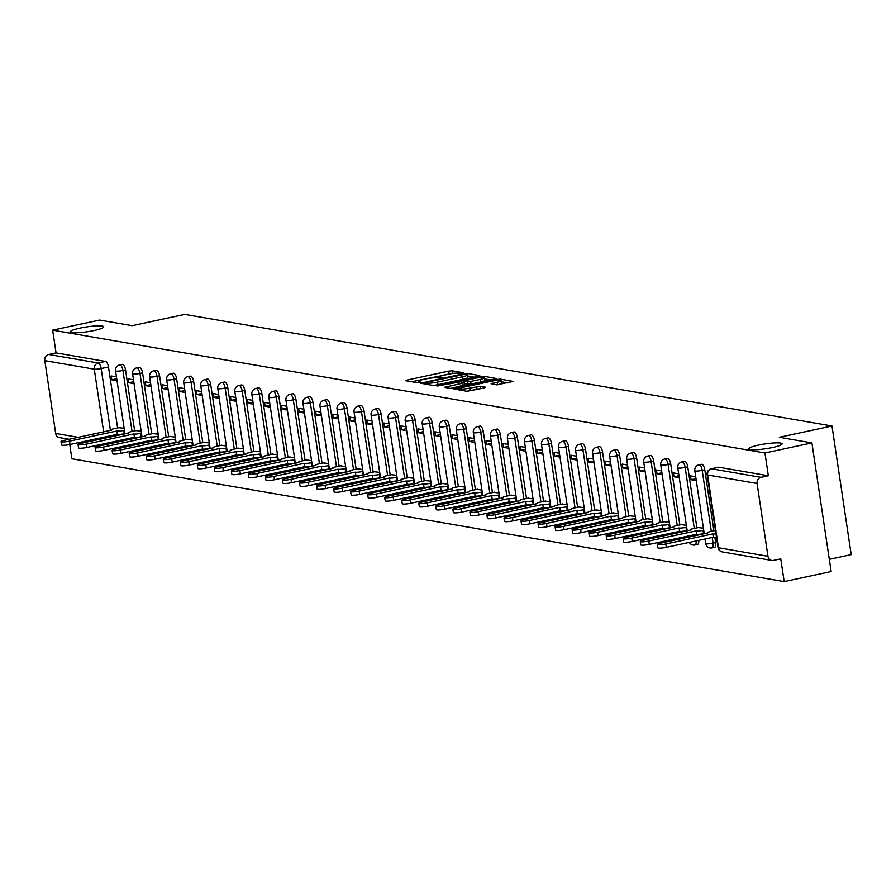 <?xml version="1.0" encoding="UTF-8"?>
<svg xmlns="http://www.w3.org/2000/svg" width="896" height="896" viewBox="0 0 896 896"><rect width="100%" height="100%" fill="white"/><g stroke="black" fill="none" stroke-linecap="round" stroke-linejoin="round"><path stroke-width="1.34" d="M462.661 373.251L463.534 372.77L452.144 370.81L448.75 371.123L407.064 380.061L405.821 380.744L417.211 382.715L420.616 382.099L418.981 381.763A8.254 1.187 -8.5 0 1 418.219 381.394A8.254 1.187 -8.5 0 1 422.957 379.579L426.429 378.84A8.254 1.187 -8.5 0 1 437.27 377.832L441.123 377.877L442.154 377.474L440.518 377.138A8.254 1.187 -8.5 0 1 439.768 376.768A8.254 1.187 -8.5 0 1 444.494 374.954L447.978 374.214A8.254 1.187 -8.5 0 1 458.819 373.218L462.661 373.251M758.486 445.11A16.822 2.43 -8.5 0 0 748.843 448.806A16.822 2.43 -8.5 0 0 772.464 447.53A16.822 2.43 -8.5 0 0 782.118 443.834A16.822 2.43 -8.5 0 0 758.486 445.11M80.058 328.115A16.822 2.43 -8.5 0 0 70.414 331.811A16.822 2.43 -8.5 0 0 94.046 330.534A16.822 2.43 -8.5 0 0 103.69 326.838A16.822 2.43 -8.5 0 0 80.058 328.115M496.754 384.821L513.318 381.438L500.438 379.142L497.045 379.445L453.88 388.965L466.76 391.261L484.277 387.912L485.52 387.229L480.11 386.299L469.717 388.114A6.899 0.997 -8.5 0 1 460.018 388.64A6.899 0.997 -8.5 0 1 463.982 387.128L491.422 381.237A6.899 0.997 -8.5 0 1 501.122 380.71A6.899 0.997 -8.5 0 1 497.157 382.222L491.109 383.768L496.754 384.821M52.662 330.154L99.624 320.074L132.171 325.685L184.789 314.395L831.981 426.003L779.352 437.293L811.899 442.915L764.949 452.984L52.662 330.154L56.067 352.912L48.754 354.48L98.224 363.014A5.253 2.083 77.9 0 1 101.181 368.536L110.421 430.416M478.498 376.253L479.741 375.57L467.096 373.386L463.702 373.699L420.538 383.208L433.418 385.504L436.811 385.202L478.498 376.253M483.762 376.264L496.653 378.56L453.477 388.069L450.094 388.382L444.438 387.33L462.829 383.141L464.307 382.57L460.488 381.842L436.957 386.064L480.379 376.578L483.762 376.264L483.963 377.608M811.899 442.915L831.13 571.525L784.168 581.605L71.882 458.763L69.754 444.539M829.304 559.328L851.2 554.624L831.981 426.003M764.949 452.984L768.342 475.754L761.029 477.322A5.253 4.771 99.8 0 0 757.086 483.482L767.962 556.27A5.253 4.771 99.8 0 0 773.45 560.403L780.763 558.835L784.168 581.605M56.067 352.912L105.538 361.446A5.253 2.083 77.9 0 1 108.494 366.968L117.611 427.974M118.574 434.459L118.698 435.243M69.171 439.275L59.506 437.606A5.253 4.771 -80.2 0 1 55.675 433.44L44.8 360.64A5.253 4.771 -80.2 0 1 48.754 354.48M133.482 379.803L128.251 378.896L128.834 382.76L133.762 381.696M141.176 431.245L135.99 430.618M150.517 382.738L145.298 381.83L145.869 385.694L150.808 384.63M158.211 434.179L153.026 433.563M167.552 385.672L162.333 384.776L162.904 388.629L167.843 387.576M175.246 437.125L170.061 436.498M184.598 388.618L179.368 387.71L179.939 391.574L184.878 390.51M192.282 440.059L187.096 439.432M201.634 391.552L196.403 390.645L196.986 394.509L201.914 393.445M209.317 442.994L204.131 442.378M218.669 394.486L213.438 393.59L214.021 397.443L218.949 396.39M226.352 445.939L221.166 445.312M235.704 397.432L230.474 396.525L231.056 400.389L235.984 399.325M243.398 448.874L238.213 448.246M252.739 400.366L247.52 399.459L248.091 403.323L253.03 402.259M260.434 451.808L255.248 451.192M269.774 403.301L264.555 402.405L265.126 406.258L270.066 405.205M277.469 454.754L272.283 454.126M286.821 406.246L281.59 405.339L282.162 409.203L287.101 408.139M294.504 457.688L289.318 457.061M303.856 409.181L298.626 408.274L299.208 412.138L304.136 411.074M311.539 460.622L306.354 460.006M320.891 412.115L315.661 411.219L316.243 415.072L321.171 414.019M328.574 463.568L323.389 462.941M337.926 415.061L332.696 414.154L333.278 418.018L338.206 416.954M345.621 466.502L340.435 465.875M354.962 417.995L349.742 417.088L350.314 420.952L355.253 419.888M362.656 469.437L357.47 468.821M372.008 420.93L366.778 420.034L367.349 423.886L372.288 422.834M379.691 472.382L374.506 471.755M389.043 423.875L383.813 422.968L384.384 426.832L389.323 425.768M396.726 475.317L391.541 474.69M406.078 426.81L400.848 425.902L401.43 429.766L406.358 428.702M413.762 478.251L408.576 477.635M423.114 429.744L417.883 428.848L418.466 432.701L423.394 431.648M430.808 481.197L425.611 480.57M440.149 432.69L434.918 431.782L435.501 435.646L440.44 434.582M447.843 484.131L442.658 483.504M457.184 435.624L451.965 434.717L452.536 438.581L457.475 437.517M464.878 487.066L459.693 486.45M474.23 438.558L469 437.662L469.571 441.515L474.51 440.462M481.914 490.011L476.728 489.384M491.266 441.493L486.035 440.597L486.606 444.461L491.546 443.397M498.949 492.946L493.763 492.318M508.301 444.438L503.07 443.531L503.653 447.395L508.581 446.331M515.984 495.88L510.798 495.264M525.336 447.373L520.106 446.477L520.688 450.33L525.616 449.277M533.03 498.826L527.834 498.198M542.371 450.307L537.141 449.411L537.723 453.264L542.662 452.211M550.066 501.76L544.88 501.133M559.406 453.253L554.187 452.346L554.758 456.21L559.698 455.146M567.101 504.694L561.915 504.078M576.453 456.187L571.222 455.291L571.794 459.144L576.733 458.091M584.136 507.64L578.95 507.013M593.488 459.122L588.258 458.226L588.829 462.078L593.768 461.026M601.171 510.574L595.986 509.947M610.523 462.067L605.293 461.16L605.875 465.024L610.803 463.96M618.206 513.509L613.021 512.893M627.558 465.002L622.328 464.106L622.91 467.958L627.838 466.906M635.253 516.454L630.067 515.827M644.594 467.936L639.363 467.04L639.946 470.893L644.885 469.84M652.288 519.389L647.102 518.762M661.629 470.882L656.41 469.974L656.981 473.838L661.92 472.774M669.323 522.323L664.138 521.707M678.675 473.816L673.445 472.92L674.016 476.773L678.955 475.72M686.358 525.269L681.173 524.642M695.71 476.75L690.48 475.854L691.051 479.707L695.99 478.654M703.394 528.203L698.208 527.576M707.75 478.834L708.31 482.608M704.794 469.806L702.195 470.355A5.253 2.083 77.9 0 0 698.902 464.845L701.501 464.285A5.253 2.083 -102.1 0 1 704.794 469.806L713.91 530.802M714.874 537.286L715.669 542.595L713.07 543.155A5.253 2.083 77.9 0 1 711.995 547.915A5.253 2.083 77.9 0 1 711.659 547.926M687.758 466.861L685.16 467.421A5.253 2.083 77.9 0 0 681.867 461.899L684.466 461.35A5.253 2.083 -102.1 0 1 687.758 466.861L696.875 527.867M697.838 534.352L697.962 535.136M670.712 463.926L668.125 464.486A5.253 2.083 77.9 0 0 664.832 458.965L667.43 458.405A5.253 2.083 -102.1 0 1 670.712 463.926L679.829 524.933M680.803 531.418L680.915 532.202M653.677 460.992L651.078 461.541A5.253 2.083 77.9 0 0 647.797 456.03L650.395 455.47A5.253 2.083 -102.1 0 1 653.677 460.992L662.794 521.987M663.768 528.472L663.88 529.256M636.642 458.046L634.043 458.606A5.253 2.083 77.9 0 0 630.762 453.085L633.36 452.536A5.253 2.083 -102.1 0 1 636.642 458.046L645.758 519.053M646.733 525.538L646.845 526.322M619.606 455.112L617.008 455.672A5.253 2.083 77.9 0 0 613.726 450.15L616.314 449.59A5.253 2.083 -102.1 0 1 619.606 455.112L628.723 516.118M629.686 522.603L629.81 523.387M602.571 452.178L599.973 452.726A5.253 2.083 77.9 0 0 596.68 447.216L599.278 446.656A5.253 2.083 -102.1 0 1 602.571 452.178L611.688 513.173M612.651 519.658L612.774 520.442M585.525 449.232L582.938 449.792A5.253 2.083 77.9 0 0 579.645 444.27L582.243 443.722A5.253 2.083 -102.1 0 1 585.525 449.232L594.653 510.238M595.616 516.723L595.728 517.507M568.49 446.298L565.902 446.858A5.253 2.083 77.9 0 0 562.61 441.336L565.208 440.776A5.253 2.083 -102.1 0 1 568.49 446.298L577.606 507.304M578.581 513.789L578.693 514.573M551.454 443.363L548.856 443.912A5.253 2.083 77.9 0 0 545.574 438.402L548.173 437.842A5.253 2.083 -102.1 0 1 551.454 443.363L560.571 504.358M561.546 510.843L561.658 511.627M534.419 440.418L531.821 440.978A5.253 2.083 77.9 0 0 528.539 435.456L531.138 434.907A5.253 2.083 -102.1 0 1 534.419 440.418L543.536 501.424M544.51 507.909L544.622 508.693M517.384 437.483L514.786 438.043A5.253 2.083 77.9 0 0 511.504 432.522L514.091 431.962A5.253 2.083 -102.1 0 1 517.384 437.483L526.501 498.49M527.464 504.974L527.587 505.758M500.349 434.549L497.75 435.098A5.253 2.083 77.9 0 0 494.458 429.587L497.056 429.027A5.253 2.083 -102.1 0 1 500.349 434.549L509.466 495.544M510.429 502.029L510.552 502.813M483.302 431.603L480.715 432.163A5.253 2.083 77.9 0 0 477.422 426.642L480.021 426.093A5.253 2.083 -102.1 0 1 483.302 431.603L492.419 492.61M493.394 499.094L493.506 499.878M466.267 428.669L463.68 429.229A5.253 2.083 77.9 0 0 460.387 423.707L462.986 423.147A5.253 2.083 -102.1 0 1 466.267 428.669L475.384 489.675M476.358 496.16L476.47 496.944M449.232 425.734L446.634 426.283A5.253 2.083 77.9 0 0 443.352 420.773L445.95 420.213A5.253 2.083 -102.1 0 1 449.232 425.734L458.349 486.73M459.323 493.214L459.435 493.998M432.197 422.789L429.598 423.349A5.253 2.083 77.9 0 0 426.317 417.827L428.904 417.278A5.253 2.083 -102.1 0 1 432.197 422.789L441.314 483.795M442.288 490.28L442.4 491.064M415.162 419.854L412.563 420.414A5.253 2.083 77.9 0 0 409.282 414.893L411.869 414.333A5.253 2.083 -102.1 0 1 415.162 419.854L424.278 480.861M425.242 487.346L425.365 488.13M398.126 416.92L395.528 417.469A5.253 2.083 77.9 0 0 392.235 411.958L394.834 411.398A5.253 2.083 -102.1 0 1 398.126 416.92L407.243 477.915M408.206 484.411L408.33 485.184M381.08 413.974L378.493 414.534A5.253 2.083 77.9 0 0 375.2 409.013L377.798 408.464A5.253 2.083 -102.1 0 1 381.08 413.974L390.197 474.981M391.171 481.466L391.283 482.25M364.045 411.04L361.458 411.6A5.253 2.083 77.9 0 0 358.165 406.078L360.763 405.518A5.253 2.083 -102.1 0 1 364.045 411.04L373.162 472.046M374.136 478.531L374.248 479.315M347.01 408.106L344.411 408.654A5.253 2.083 77.9 0 0 341.13 403.144L343.728 402.584A5.253 2.083 -102.1 0 1 347.01 408.106L356.126 469.101M357.101 475.597L357.213 476.37M329.974 405.16L327.376 405.72A5.253 2.083 77.9 0 0 324.094 400.198L326.682 399.65A5.253 2.083 -102.1 0 1 329.974 405.16L339.091 466.166M340.066 472.651L340.178 473.435M312.939 402.226L310.341 402.786A5.253 2.083 77.9 0 0 307.059 397.264L309.646 396.704A5.253 2.083 -102.1 0 1 312.939 402.226L322.056 463.232M323.019 469.717L323.142 470.501M295.904 399.291L293.306 399.84A5.253 2.083 77.9 0 0 290.013 394.33L292.611 393.77A5.253 2.083 -102.1 0 1 295.904 399.291L305.021 460.286M305.984 466.782L306.107 467.555M278.858 396.346L276.27 396.906A5.253 2.083 77.9 0 0 272.978 391.395L275.576 390.835A5.253 2.083 -102.1 0 1 278.858 396.346L287.974 457.352M288.949 463.837L289.061 464.621M261.822 393.411L259.235 393.971A5.253 2.083 77.9 0 0 255.942 388.45L258.541 387.89A5.253 2.083 -102.1 0 1 261.822 393.411L270.939 454.418M271.914 460.902L272.026 461.686M244.787 390.477L242.189 391.026A5.253 2.083 77.9 0 0 238.907 385.515L241.506 384.955A5.253 2.083 -102.1 0 1 244.787 390.477L253.904 451.472M254.878 457.968L254.99 458.741M227.752 387.531L225.154 388.091A5.253 2.083 77.9 0 0 221.872 382.581L224.459 382.021A5.253 2.083 -102.1 0 1 227.752 387.531L236.869 448.538M237.843 455.022L237.955 455.806M210.717 384.597L208.118 385.157A5.253 2.083 77.9 0 0 204.837 379.635L207.424 379.075A5.253 2.083 -102.1 0 1 210.717 384.597L219.834 445.603M220.797 452.088L220.92 452.872M193.682 381.662L191.083 382.211A5.253 2.083 77.9 0 0 187.79 376.701L190.389 376.141A5.253 2.083 -102.1 0 1 193.682 381.662L202.798 442.658M203.762 449.154L203.885 449.926M176.635 378.717L174.048 379.277A5.253 2.083 77.9 0 0 170.755 373.766L173.354 373.206A5.253 2.083 -102.1 0 1 176.635 378.717L185.752 439.723M186.726 446.208L186.838 446.992M159.6 375.782L157.013 376.342A5.253 2.083 77.9 0 0 153.72 370.821L156.318 370.261A5.253 2.083 -102.1 0 1 159.6 375.782L168.717 436.789M169.691 443.274L169.803 444.058M142.565 372.848L139.966 373.397A5.253 2.083 77.9 0 0 136.685 367.886L139.283 367.326A5.253 2.083 -102.1 0 1 142.565 372.848L151.682 433.843M152.656 440.339L152.768 441.112M125.53 369.902L122.931 370.462A5.253 2.083 77.9 0 0 119.65 364.952L122.237 364.392A5.253 2.083 -102.1 0 1 125.53 369.902L134.646 430.909M135.621 437.394L135.733 438.178M116.446 376.858L111.216 375.962L111.798 379.814L116.726 378.762M124.13 428.31L118.944 427.683M111.798 379.814L117.018 380.722M714.258 547.366A5.253 2.083 -102.1 0 0 714.594 547.366A5.253 2.083 -102.1 0 0 715.669 542.595M697.222 544.432A5.253 2.083 -102.1 0 0 697.547 544.421A5.253 2.083 -102.1 0 0 698.723 540.366M681.722 538.619A5.253 2.083 -102.1 0 0 681.677 537.432M664.686 535.674A5.253 2.083 -102.1 0 0 664.642 534.486M647.651 532.739A5.253 2.083 -102.1 0 0 647.606 531.552M630.616 529.805A5.253 2.083 -102.1 0 0 630.571 528.618M613.581 526.859A5.253 2.083 -102.1 0 0 613.536 525.672M596.534 523.925A5.253 2.083 -102.1 0 0 596.49 522.738M579.499 520.99A5.253 2.083 -102.1 0 0 579.454 519.803M562.464 518.045A5.253 2.083 -102.1 0 0 562.419 516.858M545.429 515.11A5.253 2.083 -102.1 0 0 545.384 513.923M528.394 512.176A5.253 2.083 -102.1 0 0 528.349 510.989M511.358 509.23A5.253 2.083 -102.1 0 0 511.314 508.043M494.312 506.296A5.253 2.083 -102.1 0 0 494.267 505.109M477.277 503.362A5.253 2.083 -102.1 0 0 477.232 502.174M460.242 500.427A5.253 2.083 -102.1 0 0 460.197 499.229M443.206 497.482A5.253 2.083 -102.1 0 0 443.162 496.294M426.171 494.547A5.253 2.083 -102.1 0 0 426.126 493.36M409.136 491.613A5.253 2.083 -102.1 0 0 409.091 490.414M392.09 488.667A5.253 2.083 -102.1 0 0 392.045 487.48M375.054 485.733A5.253 2.083 -102.1 0 0 375.01 484.546M358.019 482.798A5.253 2.083 -102.1 0 0 357.974 481.6M340.984 479.853A5.253 2.083 -102.1 0 0 340.939 478.666M323.949 476.918A5.253 2.083 -102.1 0 0 323.904 475.731M306.914 473.984A5.253 2.083 -102.1 0 0 306.869 472.786M289.867 471.038A5.253 2.083 -102.1 0 0 289.822 469.851M272.832 468.104A5.253 2.083 -102.1 0 0 272.787 466.917M255.797 465.17A5.253 2.083 -102.1 0 0 255.752 463.971M238.762 462.224A5.253 2.083 -102.1 0 0 238.717 461.037M221.726 459.29A5.253 2.083 -102.1 0 0 221.682 458.102M204.691 456.355A5.253 2.083 -102.1 0 0 204.646 455.157M187.645 453.41A5.253 2.083 -102.1 0 0 187.6 452.222M170.61 450.475A5.253 2.083 -102.1 0 0 170.565 449.288M153.574 447.541A5.253 2.083 -102.1 0 0 153.53 446.354M136.539 444.595A5.253 2.083 -102.1 0 0 136.494 443.408M768.342 475.754L718.872 467.219A5.253 2.083 -102.1 0 0 718.536 467.219A5.253 2.083 -102.1 0 0 718.234 467.354M119.504 441.661A5.253 2.083 -102.1 0 0 119.459 440.474M128.834 382.76L134.064 383.656M145.869 385.694L151.099 386.59M162.904 388.629L168.134 389.536M179.939 391.574L185.17 392.47M196.986 394.509L202.205 395.405M214.021 397.443L219.24 398.35M231.056 400.389L236.286 401.285M248.091 403.323L253.322 404.219M265.126 406.258L270.357 407.165M282.162 409.203L287.392 410.099M299.208 412.138L304.427 413.034M316.243 415.072L321.462 415.979M333.278 418.018L338.509 418.914M350.314 420.952L355.544 421.848M367.349 423.886L372.579 424.794M384.384 426.832L389.614 427.728M401.43 429.766L406.65 430.662M418.466 432.701L423.696 433.608M435.501 435.646L440.731 436.542M452.536 438.581L457.766 439.477M469.571 441.515L474.802 442.422M486.606 444.461L491.837 445.357M503.653 447.395L508.872 448.291M520.688 450.33L525.918 451.237M537.723 453.264L542.954 454.171M554.758 456.21L559.989 457.106M571.794 459.144L577.024 460.051M588.829 462.078L594.059 462.986M605.875 465.024L611.094 465.92M622.91 467.958L628.141 468.866M639.946 470.893L645.176 471.8M656.981 473.838L662.211 474.734M674.016 476.773L679.246 477.68M691.051 479.707L696.282 480.614M452.749 373.419L411.611 381.741M474.342 377.149L467.499 375.962M465.035 374.293L426.059 382.357L425.029 382.749L426.754 383.107A8.254 1.187 -8.5 0 0 437.595 382.099L462.605 376.734A8.254 1.187 -8.5 0 0 467.342 374.92A8.254 1.187 -8.5 0 0 466.592 374.55L465.035 374.293M433.194 385.47A8.254 1.187 -8.5 0 0 437.976 384.675L437.595 382.099M467.342 374.92L467.723 377.496A8.254 1.187 -8.5 0 1 462.986 379.31L437.976 384.675M484.49 378.896L491.008 380.016M450.61 388.416L464.453 385.034M480.379 379.378A6.899 0.997 -8.5 0 0 484.333 377.866A6.899 0.997 -8.5 0 0 474.645 378.392L463.49 381.024L470.702 381.45L480.379 379.378L480.76 381.954A6.899 0.997 -8.5 0 0 484.714 380.43L484.333 377.866M480.76 381.954L471.094 384.026L464.486 383.779M501.122 380.71L501.502 383.286A6.899 0.997 -8.5 0 1 497.549 384.798L497.28 384.854M466.782 391.261A6.899 0.997 -8.5 0 0 470.098 390.69L469.717 388.114M479.976 388.842L470.098 390.69M507.685 382.894L501.278 381.786M124.925 433.608L124.264 433.754A5.253 0.762 171.5 0 1 117.365 434.392L116.861 431.043A5.253 0.762 -8.5 0 0 123.76 430.416L124.432 430.27M119.65 427.538L114.05 428.736A5.253 0.762 -8.5 0 0 111.026 429.89A5.253 0.762 -8.5 0 0 111.507 430.125L64.478 440.283A6.048 0.874 -8.5 0 0 61.018 441.605A6.048 0.874 -8.5 0 0 69.507 441.146L116.693 431.021M117.197 434.358L70 444.483A6.048 0.874 171.5 0 1 61.51 444.954L61.018 441.605M141.96 436.554L141.299 436.699A5.253 0.762 171.5 0 1 134.4 437.326L133.896 433.989A5.253 0.762 -8.5 0 0 140.806 433.35L141.467 433.205M136.685 430.472L131.085 431.67A5.253 0.762 -8.5 0 0 128.072 432.824A5.253 0.762 -8.5 0 0 128.542 433.059L81.514 443.218A6.048 0.874 -8.5 0 0 78.053 444.539A6.048 0.874 -8.5 0 0 86.542 444.08L133.739 433.955M134.232 437.304L87.035 447.429A6.048 0.874 171.5 0 1 78.546 447.888L78.053 444.539M159.006 439.488L158.334 439.634A5.253 0.762 171.5 0 1 151.435 440.272L150.931 436.923A5.253 0.762 -8.5 0 0 157.842 436.285L158.502 436.15M153.72 433.406L148.12 434.616A5.253 0.762 -8.5 0 0 145.107 435.77A5.253 0.762 -8.5 0 0 145.589 436.005L98.549 446.152A6.048 0.874 -8.5 0 0 95.088 447.485A6.048 0.874 -8.5 0 0 103.578 447.026L150.774 436.901M151.267 440.238L104.082 450.363A6.048 0.874 171.5 0 1 95.592 450.822L95.088 447.485M176.042 442.422L175.381 442.568A5.253 0.762 171.5 0 1 168.47 443.206L167.978 439.858A5.253 0.762 -8.5 0 0 174.877 439.23L175.538 439.085M170.755 436.352L165.155 437.55A5.253 0.762 -8.5 0 0 162.142 438.704A5.253 0.762 -8.5 0 0 162.624 438.939L115.595 449.098A6.048 0.874 -8.5 0 0 112.123 450.419A6.048 0.874 -8.5 0 0 120.613 449.96L167.81 439.835M168.314 443.173L121.117 453.298A6.048 0.874 171.5 0 1 112.627 453.768L112.123 450.419M193.077 445.368L192.416 445.514A5.253 0.762 171.5 0 1 185.506 446.141L185.013 442.803A5.253 0.762 -8.5 0 0 191.912 442.165L192.573 442.019M187.802 439.286L182.19 440.485A5.253 0.762 -8.5 0 0 179.178 441.638A5.253 0.762 -8.5 0 0 179.659 441.874L132.63 452.032A6.048 0.874 -8.5 0 0 129.158 453.354A6.048 0.874 -8.5 0 0 137.648 452.894L184.845 442.77M185.349 446.118L138.152 456.243A6.048 0.874 171.5 0 1 129.662 456.702L129.158 453.354M210.112 448.302L209.451 448.448A5.253 0.762 171.5 0 1 202.552 449.086L202.048 445.738A5.253 0.762 -8.5 0 0 208.947 445.099L209.608 444.965M204.837 442.221L199.226 443.43A5.253 0.762 -8.5 0 0 196.213 444.584A5.253 0.762 -8.5 0 0 196.694 444.819L149.666 454.966A6.048 0.874 -8.5 0 0 146.194 456.299A6.048 0.874 -8.5 0 0 154.694 455.84L201.88 445.715M202.384 449.053L155.187 459.178A6.048 0.874 171.5 0 1 146.698 459.637L146.194 456.299M227.147 451.237L226.486 451.382A5.253 0.762 171.5 0 1 219.587 452.021L219.083 448.672A5.253 0.762 -8.5 0 0 225.982 448.045L226.654 447.899M221.872 445.166L216.272 446.365A5.253 0.762 -8.5 0 0 213.248 447.518A5.253 0.762 -8.5 0 0 213.73 447.754L166.701 457.912A6.048 0.874 -8.5 0 0 163.24 459.234A6.048 0.874 -8.5 0 0 171.73 458.774L218.915 448.65M219.419 451.987L172.222 462.112A6.048 0.874 171.5 0 1 163.733 462.582L163.24 459.234M244.182 454.182L243.522 454.317A5.253 0.762 171.5 0 1 236.622 454.955L236.118 451.618A5.253 0.762 -8.5 0 0 243.029 450.979L243.69 450.834M238.907 448.101L233.307 449.299A5.253 0.762 -8.5 0 0 230.294 450.453A5.253 0.762 -8.5 0 0 230.765 450.688L183.736 460.846A6.048 0.874 -8.5 0 0 180.275 462.168A6.048 0.874 -8.5 0 0 188.765 461.709L235.962 451.584M236.454 454.933L189.269 465.058A6.048 0.874 171.5 0 1 180.768 465.517L180.275 462.168M261.229 457.117L260.557 457.262A5.253 0.762 171.5 0 1 253.658 457.901L253.154 454.552A5.253 0.762 -8.5 0 0 260.064 453.914L260.725 453.779M255.942 451.035L250.342 452.245A5.253 0.762 -8.5 0 0 247.33 453.398A5.253 0.762 -8.5 0 0 247.811 453.634L200.782 463.781A6.048 0.874 -8.5 0 0 197.31 465.114A6.048 0.874 -8.5 0 0 205.8 464.654L252.997 454.518M253.49 457.867L206.304 467.992A6.048 0.874 171.5 0 1 197.814 468.451L197.31 465.114M278.264 460.051L277.603 460.197A5.253 0.762 171.5 0 1 270.693 460.835L270.2 457.486A5.253 0.762 -8.5 0 0 277.099 456.859L277.76 456.714M272.978 453.981L267.378 455.179A5.253 0.762 -8.5 0 0 264.365 456.333A5.253 0.762 -8.5 0 0 264.846 456.568L217.818 466.715A6.048 0.874 -8.5 0 0 214.346 468.048A6.048 0.874 -8.5 0 0 222.835 467.589L270.032 457.464M270.536 460.802L223.339 470.926A6.048 0.874 171.5 0 1 214.85 471.397L214.346 468.048M295.299 462.997L294.638 463.131A5.253 0.762 171.5 0 1 287.728 463.77L287.235 460.432A5.253 0.762 -8.5 0 0 294.134 459.794L294.795 459.648M290.024 456.915L284.413 458.114A5.253 0.762 -8.5 0 0 281.4 459.267A5.253 0.762 -8.5 0 0 281.882 459.502L234.853 469.661A6.048 0.874 -8.5 0 0 231.381 470.982A6.048 0.874 -8.5 0 0 239.87 470.523L287.067 460.398M287.571 463.747L240.374 473.872A6.048 0.874 171.5 0 1 231.885 474.331L231.381 470.982M312.334 465.931L311.674 466.077A5.253 0.762 171.5 0 1 304.774 466.715L304.27 463.366A5.253 0.762 -8.5 0 0 311.17 462.728L311.842 462.594M307.059 459.85L301.448 461.059A5.253 0.762 -8.5 0 0 298.435 462.213A5.253 0.762 -8.5 0 0 298.917 462.448L251.888 472.595A6.048 0.874 -8.5 0 0 248.416 473.928A6.048 0.874 -8.5 0 0 256.917 473.458L304.102 463.333M304.606 466.682L257.41 476.806A6.048 0.874 171.5 0 1 248.92 477.266L248.416 473.928M329.37 468.866L328.709 469.011A5.253 0.762 171.5 0 1 321.81 469.65L321.306 466.301A5.253 0.762 -8.5 0 0 328.205 465.674L328.877 465.528M324.094 462.795L318.494 463.994A5.253 0.762 -8.5 0 0 315.47 465.147A5.253 0.762 -8.5 0 0 315.952 465.382L268.923 475.53A6.048 0.874 -8.5 0 0 265.462 476.862A6.048 0.874 -8.5 0 0 273.952 476.403L321.138 466.278M321.642 469.616L274.445 479.741A6.048 0.874 171.5 0 1 265.955 480.211L265.462 476.862M346.405 471.811L345.744 471.946A5.253 0.762 171.5 0 1 338.845 472.584L338.341 469.246A5.253 0.762 -8.5 0 0 345.251 468.608L345.912 468.462M341.13 465.73L335.53 466.928A5.253 0.762 -8.5 0 0 332.517 468.082A5.253 0.762 -8.5 0 0 332.987 468.317L285.958 478.475A6.048 0.874 -8.5 0 0 282.498 479.797A6.048 0.874 -8.5 0 0 290.987 479.338L338.184 469.213M338.677 472.562L291.491 482.686A6.048 0.874 171.5 0 1 282.99 483.146L282.498 479.797M363.451 474.746L362.779 474.891A5.253 0.762 171.5 0 1 355.88 475.53L355.376 472.181A5.253 0.762 -8.5 0 0 362.286 471.542L362.947 471.408M358.165 468.664L352.565 469.874A5.253 0.762 -8.5 0 0 349.552 471.027A5.253 0.762 -8.5 0 0 350.034 471.262L303.005 481.41A6.048 0.874 -8.5 0 0 299.533 482.742A6.048 0.874 -8.5 0 0 308.022 482.272L355.219 472.147M355.712 475.496L308.526 485.621A6.048 0.874 171.5 0 1 300.037 486.08L299.533 482.742M380.486 477.68L379.826 477.826A5.253 0.762 171.5 0 1 372.915 478.464L372.422 475.115A5.253 0.762 -8.5 0 0 379.322 474.488L379.982 474.342M375.2 471.61L369.6 472.808A5.253 0.762 -8.5 0 0 366.587 473.962A5.253 0.762 -8.5 0 0 367.069 474.197L320.04 484.344A6.048 0.874 -8.5 0 0 316.568 485.677A6.048 0.874 -8.5 0 0 325.058 485.218L372.254 475.093M372.758 478.43L325.562 488.555A6.048 0.874 171.5 0 1 317.072 489.014L316.568 485.677M397.522 480.626L396.861 480.76A5.253 0.762 171.5 0 1 389.95 481.398L389.458 478.061A5.253 0.762 -8.5 0 0 396.357 477.422L397.018 477.277M392.246 474.544L386.635 475.742A5.253 0.762 -8.5 0 0 383.622 476.896A5.253 0.762 -8.5 0 0 384.104 477.131L337.075 487.29A6.048 0.874 -8.5 0 0 333.603 488.611A6.048 0.874 -8.5 0 0 342.093 488.152L389.29 478.027M389.794 481.376L342.597 491.501A6.048 0.874 171.5 0 1 334.107 491.96L333.603 488.611M414.557 483.56L413.896 483.706A5.253 0.762 171.5 0 1 406.997 484.344L406.493 480.995A5.253 0.762 -8.5 0 0 413.392 480.357L414.064 480.211M409.282 477.478L403.67 478.688A5.253 0.762 -8.5 0 0 400.658 479.842A5.253 0.762 -8.5 0 0 401.139 480.077L354.11 490.224A6.048 0.874 -8.5 0 0 350.638 491.557A6.048 0.874 -8.5 0 0 359.139 491.086L406.325 480.962M406.829 484.31L359.632 494.435A6.048 0.874 171.5 0 1 351.142 494.894L350.638 491.557M431.592 486.494L430.931 486.64A5.253 0.762 171.5 0 1 424.032 487.278L423.528 483.93A5.253 0.762 -8.5 0 0 430.427 483.302L431.099 483.157M426.317 480.424L420.717 481.622A5.253 0.762 -8.5 0 0 417.693 482.776A5.253 0.762 -8.5 0 0 418.174 483.011L371.146 493.158A6.048 0.874 -8.5 0 0 367.685 494.491A6.048 0.874 -8.5 0 0 376.174 494.032L423.36 483.907M423.864 487.245L376.667 497.37A6.048 0.874 171.5 0 1 368.178 497.829L367.685 494.491M448.627 489.44L447.966 489.574A5.253 0.762 171.5 0 1 441.067 490.213L440.563 486.875A5.253 0.762 -8.5 0 0 447.474 486.237L448.134 486.091M443.352 483.358L437.752 484.557A5.253 0.762 -8.5 0 0 434.739 485.71A5.253 0.762 -8.5 0 0 435.21 485.946L388.181 496.104A6.048 0.874 -8.5 0 0 384.72 497.426A6.048 0.874 -8.5 0 0 393.21 496.966L440.406 486.842M440.899 490.19L393.714 500.315A6.048 0.874 171.5 0 1 385.213 500.774L384.72 497.426M465.674 492.374L465.002 492.52A5.253 0.762 171.5 0 1 458.102 493.158L457.598 489.81A5.253 0.762 -8.5 0 0 464.509 489.171L465.17 489.026M460.387 486.293L454.787 487.502A5.253 0.762 -8.5 0 0 451.774 488.656A5.253 0.762 -8.5 0 0 452.256 488.891L405.227 499.038A6.048 0.874 -8.5 0 0 401.755 500.371A6.048 0.874 -8.5 0 0 410.245 499.901L457.442 489.776M457.934 493.125L410.749 503.25A6.048 0.874 171.5 0 1 402.259 503.709L401.755 500.371M482.709 495.309L482.048 495.454A5.253 0.762 171.5 0 1 475.138 496.093L474.645 492.744A5.253 0.762 -8.5 0 0 481.544 492.117L482.205 491.971M477.422 489.238L471.822 490.437A5.253 0.762 -8.5 0 0 468.81 491.59A5.253 0.762 -8.5 0 0 469.291 491.826L422.262 501.973A6.048 0.874 -8.5 0 0 418.79 503.306A6.048 0.874 -8.5 0 0 427.28 502.846L474.477 492.722M474.981 496.059L427.784 506.184A6.048 0.874 171.5 0 1 419.294 506.643L418.79 503.306M499.744 498.254L499.083 498.389A5.253 0.762 171.5 0 1 492.173 499.027L491.68 495.69A5.253 0.762 -8.5 0 0 498.579 495.051L499.24 494.906M494.469 492.173L488.858 493.371A5.253 0.762 -8.5 0 0 485.845 494.525A5.253 0.762 -8.5 0 0 486.326 494.76L439.298 504.918A6.048 0.874 -8.5 0 0 435.826 506.24A6.048 0.874 -8.5 0 0 444.315 505.781L491.512 495.656M492.016 499.005L444.819 509.13A6.048 0.874 171.5 0 1 436.33 509.589L435.826 506.24M516.779 501.189L516.118 501.334A5.253 0.762 171.5 0 1 509.219 501.973L508.715 498.624A5.253 0.762 -8.5 0 0 515.614 497.986L516.286 497.84M511.504 495.107L505.893 496.317A5.253 0.762 -8.5 0 0 502.88 497.47A5.253 0.762 -8.5 0 0 503.362 497.706L456.333 507.853A6.048 0.874 -8.5 0 0 452.861 509.186A6.048 0.874 -8.5 0 0 461.362 508.715L508.547 498.59M509.051 501.939L461.854 512.064A6.048 0.874 171.5 0 1 453.365 512.523L452.861 509.186M533.814 504.123L533.154 504.269A5.253 0.762 171.5 0 1 526.254 504.907L525.75 501.558A5.253 0.762 -8.5 0 0 532.65 500.92L533.322 500.786M528.539 498.053L522.939 499.251A5.253 0.762 -8.5 0 0 519.915 500.405A5.253 0.762 -8.5 0 0 520.397 500.64L473.368 510.787A6.048 0.874 -8.5 0 0 469.907 512.12A6.048 0.874 -8.5 0 0 478.397 511.661L525.582 501.536M526.086 504.874L478.89 514.998A6.048 0.874 171.5 0 1 470.4 515.458L469.907 512.12M550.85 507.069L550.189 507.203A5.253 0.762 171.5 0 1 543.29 507.842L542.786 504.504A5.253 0.762 -8.5 0 0 549.696 503.866L550.357 503.72M545.574 500.987L539.974 502.186A5.253 0.762 -8.5 0 0 536.962 503.339A5.253 0.762 -8.5 0 0 537.432 503.574L490.403 513.733A6.048 0.874 -8.5 0 0 486.942 515.054A6.048 0.874 -8.5 0 0 495.432 514.595L542.629 504.47M543.122 507.819L495.936 517.944A6.048 0.874 171.5 0 1 487.435 518.403L486.942 515.054M567.896 510.003L567.224 510.149A5.253 0.762 171.5 0 1 560.325 510.776L559.821 507.438A5.253 0.762 -8.5 0 0 566.731 506.8L567.392 506.654M562.61 503.922L557.01 505.12A5.253 0.762 -8.5 0 0 553.997 506.274A5.253 0.762 -8.5 0 0 554.478 506.52L507.45 516.667A6.048 0.874 -8.5 0 0 503.978 518A6.048 0.874 -8.5 0 0 512.467 517.53L559.664 507.405M560.157 510.754L512.971 520.878A6.048 0.874 171.5 0 1 504.482 521.338L503.978 518M584.931 512.938L584.27 513.083A5.253 0.762 171.5 0 1 577.36 513.722L576.867 510.373A5.253 0.762 -8.5 0 0 583.766 509.734L584.427 509.6M579.645 506.856L574.045 508.066A5.253 0.762 -8.5 0 0 571.032 509.219A5.253 0.762 -8.5 0 0 571.514 509.454L524.485 519.602A6.048 0.874 -8.5 0 0 521.013 520.934A6.048 0.874 -8.5 0 0 529.502 520.475L576.699 510.35M577.203 513.688L530.006 523.813A6.048 0.874 171.5 0 1 521.517 524.272L521.013 520.934M601.966 515.883L601.306 516.018A5.253 0.762 171.5 0 1 594.395 516.656L593.902 513.318A5.253 0.762 -8.5 0 0 600.802 512.68L601.462 512.534M596.691 509.802L591.08 511A5.253 0.762 -8.5 0 0 588.067 512.154A5.253 0.762 -8.5 0 0 588.549 512.389L541.52 522.547A6.048 0.874 -8.5 0 0 538.048 523.869A6.048 0.874 -8.5 0 0 546.538 523.41L593.734 513.285M594.238 516.634L547.042 526.758A6.048 0.874 171.5 0 1 538.552 527.218L538.048 523.869M619.002 518.818L618.341 518.963A5.253 0.762 171.5 0 1 611.442 519.59L610.938 516.253A5.253 0.762 -8.5 0 0 617.837 515.614L618.509 515.469M613.726 512.736L608.115 513.934A5.253 0.762 -8.5 0 0 605.102 515.088A5.253 0.762 -8.5 0 0 605.584 515.334L558.555 525.482A6.048 0.874 -8.5 0 0 555.083 526.803A6.048 0.874 -8.5 0 0 563.584 526.344L610.77 516.219M611.274 519.568L564.077 529.693A6.048 0.874 171.5 0 1 555.587 530.152L555.083 526.803M636.037 521.752L635.376 521.898A5.253 0.762 171.5 0 1 628.477 522.536L627.973 519.187A5.253 0.762 -8.5 0 0 634.883 518.549L635.544 518.414M630.762 515.67L625.162 516.88A5.253 0.762 -8.5 0 0 622.138 518.034A5.253 0.762 -8.5 0 0 622.619 518.269L575.59 528.416A6.048 0.874 -8.5 0 0 572.13 529.749A6.048 0.874 -8.5 0 0 580.619 529.29L627.805 519.165M628.309 522.502L581.112 532.627A6.048 0.874 171.5 0 1 572.622 533.086L572.13 529.749M653.083 524.698L652.411 524.832A5.253 0.762 171.5 0 1 645.512 525.47L645.008 522.133A5.253 0.762 -8.5 0 0 651.918 521.494L652.579 521.349M647.797 518.616L642.197 519.814A5.253 0.762 -8.5 0 0 639.184 520.968A5.253 0.762 -8.5 0 0 639.654 521.203L592.626 531.362A6.048 0.874 -8.5 0 0 589.165 532.683A6.048 0.874 -8.5 0 0 597.654 532.224L644.851 522.099M645.344 525.448L598.158 535.573A6.048 0.874 171.5 0 1 589.658 536.032L589.165 532.683M670.118 527.632L669.446 527.778A5.253 0.762 171.5 0 1 662.547 528.405L662.043 525.067A5.253 0.762 -8.5 0 0 668.954 524.429L669.614 524.283M664.832 521.55L659.232 522.749A5.253 0.762 -8.5 0 0 656.219 523.902A5.253 0.762 -8.5 0 0 656.701 524.138L609.672 534.296A6.048 0.874 -8.5 0 0 606.2 535.618A6.048 0.874 -8.5 0 0 614.69 535.158L661.886 525.034M662.379 528.382L615.194 538.507A6.048 0.874 171.5 0 1 606.704 538.966L606.2 535.618M687.154 530.566L686.493 530.712A5.253 0.762 171.5 0 1 679.582 531.35L679.09 528.002A5.253 0.762 -8.5 0 0 685.989 527.363L686.65 527.229M681.867 524.485L676.267 525.694A5.253 0.762 -8.5 0 0 673.254 526.848A5.253 0.762 -8.5 0 0 673.736 527.083L626.707 537.23A6.048 0.874 -8.5 0 0 623.235 538.563A6.048 0.874 -8.5 0 0 631.725 538.104L678.922 527.979M679.426 531.317L632.229 541.442A6.048 0.874 171.5 0 1 623.739 541.901L623.235 538.563M704.189 533.512L703.528 533.646A5.253 0.762 171.5 0 1 696.618 534.285L696.125 530.947A5.253 0.762 -8.5 0 0 703.024 530.309L703.685 530.163M698.914 527.43L693.302 528.629A5.253 0.762 -8.5 0 0 690.29 529.782A5.253 0.762 -8.5 0 0 690.771 530.018L643.742 540.176A6.048 0.874 -8.5 0 0 640.27 541.498A6.048 0.874 -8.5 0 0 648.76 541.038L695.957 530.914M696.461 534.262L649.264 544.387A6.048 0.874 171.5 0 1 640.774 544.846L640.27 541.498M716.464 537.208A5.253 0.762 171.5 0 1 713.664 537.219L713.16 533.882A5.253 0.762 -8.5 0 0 715.971 533.859M715.467 530.466L710.349 531.563A5.253 0.762 -8.5 0 0 707.325 532.717A5.253 0.762 -8.5 0 0 707.806 532.952L660.778 543.11A6.048 0.874 -8.5 0 0 657.317 544.432A6.048 0.874 -8.5 0 0 665.806 543.973L712.992 533.848M713.496 537.197L666.299 547.322A6.048 0.874 171.5 0 1 657.81 547.781L657.317 544.432M757.086 483.482L707.605 474.947L718.491 547.736L767.962 556.27M108.494 366.968L101.181 368.536A5.253 0.762 -8.5 0 1 94.27 369.174L44.8 360.64M111.205 435.646L111.384 436.811M104.597 438.267L104.429 437.102M103.645 431.872L94.27 369.174A5.253 4.771 -80.2 0 1 98.224 363.014L105.538 361.446M55.675 433.44L78.232 437.326M92.176 439.734L95.267 440.261M698.902 464.845A5.253 5.253 0 0 0 694.814 470.758A5.253 0.762 171.5 0 0 695.296 470.994A5.253 0.762 171.5 0 0 702.195 470.355L711.312 531.362M712.219 537.466L713.07 543.155A5.253 0.762 171.5 0 1 706.171 543.794A5.253 0.762 -8.5 0 1 705.69 543.558A5.253 5.253 0 0 0 711.995 547.915L714.594 547.366M681.867 461.899A5.253 5.253 0 0 0 677.779 467.824A5.253 0.762 171.5 0 0 678.25 468.059A5.253 0.762 171.5 0 0 685.16 467.421L694.277 528.427M695.184 534.531L695.363 535.696M664.832 458.965A5.253 5.253 0 0 0 660.733 464.878A5.253 0.762 171.5 0 0 661.214 465.114A5.253 0.762 171.5 0 0 668.125 464.486L677.242 525.482M678.149 531.597L678.328 532.75M647.797 456.03A5.253 5.253 0 0 0 643.698 461.944A5.253 0.762 171.5 0 0 644.179 462.179A5.253 0.762 171.5 0 0 651.078 461.541L660.195 522.547M661.114 528.651L661.282 529.816M630.762 453.085A5.253 5.253 0 0 0 626.662 459.01A5.253 0.762 171.5 0 0 627.144 459.245A5.253 0.762 171.5 0 0 634.043 458.606L643.16 519.613M644.078 525.717L644.246 526.882M613.726 450.15A5.253 5.253 0 0 0 609.627 456.064A5.253 0.762 171.5 0 0 610.109 456.299A5.253 0.762 171.5 0 0 617.008 455.672L626.125 516.667M627.043 522.782L627.211 523.936M596.68 447.216A5.253 5.253 0 0 0 592.592 453.13A5.253 0.762 171.5 0 0 593.074 453.365A5.253 0.762 171.5 0 0 599.973 452.726L609.09 513.733M609.997 519.837L610.176 521.002M579.645 444.27A5.253 5.253 0 0 0 575.557 450.195A5.253 0.762 171.5 0 0 576.027 450.43A5.253 0.762 171.5 0 0 582.938 449.792L592.054 510.798M592.962 516.902L593.141 518.067M562.61 441.336A5.253 5.253 0 0 0 558.51 447.25A5.253 0.762 171.5 0 0 558.992 447.485A5.253 0.762 171.5 0 0 565.902 446.858L575.019 507.853M575.926 513.968L576.106 515.122M545.574 438.402A5.253 5.253 0 0 0 541.475 444.315A5.253 0.762 171.5 0 0 541.957 444.55A5.253 0.762 171.5 0 0 548.856 443.912L557.973 504.918M558.891 511.022L559.059 512.187M528.539 435.456A5.253 5.253 0 0 0 524.44 441.381A5.253 0.762 171.5 0 0 524.922 441.616A5.253 0.762 171.5 0 0 531.821 440.978L540.938 501.984M541.856 508.088L542.024 509.253M511.504 432.522A5.253 5.253 0 0 0 507.405 438.435A5.253 0.762 171.5 0 0 507.886 438.67A5.253 0.762 171.5 0 0 514.786 438.043L523.902 499.038M524.821 505.154L524.989 506.307M494.458 429.587A5.253 5.253 0 0 0 490.37 435.501A5.253 0.762 171.5 0 0 490.851 435.736A5.253 0.762 171.5 0 0 497.75 435.098L506.867 496.104M507.774 502.208L507.954 503.373M477.422 426.642A5.253 5.253 0 0 0 473.323 432.566A5.253 0.762 171.5 0 0 473.805 432.802A5.253 0.762 171.5 0 0 480.715 432.163L489.832 493.17M490.739 499.274L490.918 500.438M460.387 423.707A5.253 5.253 0 0 0 456.288 429.621A5.253 0.762 171.5 0 0 456.77 429.856A5.253 0.762 171.5 0 0 463.68 429.229L472.797 490.224M473.704 496.339L473.883 497.493M443.352 420.773A5.253 5.253 0 0 0 439.253 426.686A5.253 0.762 171.5 0 0 439.734 426.922A5.253 0.762 171.5 0 0 446.634 426.283L455.75 487.29M456.669 493.394L456.837 494.558M426.317 417.827A5.253 5.253 0 0 0 422.218 423.752A5.253 0.762 171.5 0 0 422.699 423.987A5.253 0.762 171.5 0 0 429.598 423.349L438.715 484.355M439.634 490.459L439.802 491.624M409.282 414.893A5.253 5.253 0 0 0 405.182 420.806A5.253 0.762 171.5 0 0 405.664 421.042A5.253 0.762 171.5 0 0 412.563 420.414L421.68 481.41M422.598 487.525L422.766 488.678M392.235 411.958A5.253 5.253 0 0 0 388.147 417.872A5.253 0.762 171.5 0 0 388.618 418.107A5.253 0.762 171.5 0 0 395.528 417.469L404.645 478.475M405.552 484.579L405.731 485.744M375.2 409.013A5.253 5.253 0 0 0 371.101 414.938A5.253 0.762 171.5 0 0 371.582 415.173A5.253 0.762 171.5 0 0 378.493 414.534L387.61 475.541M388.517 481.645L388.696 482.81M358.165 406.078A5.253 5.253 0 0 0 354.066 411.992A5.253 0.762 171.5 0 0 354.547 412.227A5.253 0.762 171.5 0 0 361.458 411.6L370.574 472.595M371.482 478.71L371.661 479.864M341.13 403.144A5.253 5.253 0 0 0 337.03 409.058A5.253 0.762 171.5 0 0 337.512 409.293A5.253 0.762 171.5 0 0 344.411 408.654L353.528 469.661M354.446 475.765L354.614 476.93M324.094 400.198A5.253 5.253 0 0 0 319.995 406.123A5.253 0.762 171.5 0 0 320.477 406.358A5.253 0.762 171.5 0 0 327.376 405.72L336.493 466.726M337.411 472.83L337.579 473.995M307.059 397.264A5.253 5.253 0 0 0 302.96 403.178A5.253 0.762 171.5 0 0 303.442 403.413A5.253 0.762 171.5 0 0 310.341 402.786L319.458 463.781M320.376 469.896L320.544 471.05M290.013 394.33A5.253 5.253 0 0 0 285.925 400.243A5.253 0.762 171.5 0 0 286.395 400.478A5.253 0.762 171.5 0 0 293.306 399.84L302.422 460.846M303.33 466.95L303.509 468.115M272.978 391.395A5.253 5.253 0 0 0 268.878 397.309A5.253 0.762 171.5 0 0 269.36 397.544A5.253 0.762 171.5 0 0 276.27 396.906L285.387 457.912M286.294 464.016L286.474 465.181M255.942 388.45A5.253 5.253 0 0 0 251.843 394.363A5.253 0.762 171.5 0 0 252.325 394.598A5.253 0.762 171.5 0 0 259.235 393.971L268.352 454.966M269.259 461.082L269.438 462.235M238.907 385.515A5.253 5.253 0 0 0 234.808 391.429A5.253 0.762 171.5 0 0 235.29 391.664A5.253 0.762 171.5 0 0 242.189 391.026L251.306 452.032M252.224 458.136L252.392 459.301M221.872 382.581A5.253 5.253 0 0 0 217.773 388.494A5.253 0.762 171.5 0 0 218.254 388.73A5.253 0.762 171.5 0 0 225.154 388.091L234.27 449.098M235.189 455.202L235.357 456.366M204.837 379.635A5.253 5.253 0 0 0 200.738 385.549A5.253 0.762 171.5 0 0 201.219 385.795A5.253 0.762 171.5 0 0 208.118 385.157L217.235 446.152M218.154 452.267L218.322 453.421M187.79 376.701A5.253 5.253 0 0 0 183.702 382.614A5.253 0.762 171.5 0 0 184.173 382.85A5.253 0.762 171.5 0 0 191.083 382.211L200.2 443.218M201.107 449.322L201.286 450.486M170.755 373.766A5.253 5.253 0 0 0 166.656 379.68A5.253 0.762 171.5 0 0 167.138 379.915A5.253 0.762 171.5 0 0 174.048 379.277L183.165 440.283M184.072 446.387L184.251 447.552M153.72 370.821A5.253 5.253 0 0 0 149.621 376.746A5.253 0.762 171.5 0 0 150.102 376.981A5.253 0.762 171.5 0 0 157.013 376.342L166.13 437.338M167.037 443.453L167.216 444.606M136.685 367.886A5.253 5.253 0 0 0 132.586 373.8A5.253 0.762 171.5 0 0 133.067 374.035A5.253 0.762 171.5 0 0 139.966 373.397L149.083 434.403M150.002 440.507L150.17 441.672M119.65 364.952A5.253 5.253 0 0 0 115.55 370.866A5.253 0.762 171.5 0 0 116.032 371.101A5.253 0.762 171.5 0 0 122.931 370.462L132.048 431.469M132.966 437.573L133.134 438.738M133.896 443.968A5.253 2.083 77.9 0 1 133.941 445.155M150.931 446.902A5.253 2.083 77.9 0 1 150.976 448.09M167.978 449.848A5.253 2.083 77.9 0 1 168.011 451.035M185.013 452.782A5.253 2.083 77.9 0 1 185.058 453.97M202.048 455.717A5.253 2.083 77.9 0 1 202.093 456.904M219.083 458.662A5.253 2.083 77.9 0 1 219.128 459.85M236.118 461.597A5.253 2.083 77.9 0 1 236.163 462.784M253.154 464.531A5.253 2.083 77.9 0 1 253.198 465.718M270.2 467.477A5.253 2.083 77.9 0 1 270.234 468.664M287.235 470.411A5.253 2.083 77.9 0 1 287.28 471.598M304.27 473.346A5.253 2.083 77.9 0 1 304.315 474.533M321.306 476.291A5.253 2.083 77.9 0 1 321.35 477.478M338.341 479.226A5.253 2.083 77.9 0 1 338.386 480.413M355.376 482.16A5.253 2.083 77.9 0 1 355.421 483.347M372.422 485.094A5.253 2.083 77.9 0 1 372.456 486.293M389.458 488.04A5.253 2.083 77.9 0 1 389.502 489.227M406.493 490.974A5.253 2.083 77.9 0 1 406.538 492.162M423.528 493.909A5.253 2.083 77.9 0 1 423.573 495.107M440.563 496.854A5.253 2.083 77.9 0 1 440.608 498.042M457.598 499.789A5.253 2.083 77.9 0 1 457.643 500.976M474.645 502.723A5.253 2.083 77.9 0 1 474.678 503.922M491.68 505.669A5.253 2.083 77.9 0 1 491.725 506.856M508.715 508.603A5.253 2.083 77.9 0 1 508.76 509.79M525.75 511.538A5.253 2.083 77.9 0 1 525.795 512.736M542.786 514.483A5.253 2.083 77.9 0 1 542.83 515.67M559.821 517.418A5.253 2.083 77.9 0 1 559.866 518.605M576.867 520.352A5.253 2.083 77.9 0 1 576.901 521.55M593.902 523.298A5.253 2.083 77.9 0 1 593.947 524.485M610.938 526.232A5.253 2.083 77.9 0 1 610.982 527.419M627.973 529.166A5.253 2.083 77.9 0 1 628.018 530.365M645.008 532.112A5.253 2.083 77.9 0 1 645.053 533.299M662.043 535.046A5.253 2.083 77.9 0 1 662.088 536.234M679.09 537.981A5.253 2.083 77.9 0 1 679.134 539.168M696.125 540.926A5.253 2.083 77.9 0 1 694.96 544.981A5.253 2.083 77.9 0 1 694.624 544.981M112.146 442.042A5.253 2.083 77.9 0 1 112.19 443.229M718.872 467.219L711.558 468.787L761.029 477.322M710.797 469.022A5.253 2.083 77.9 0 1 711.222 468.787A5.253 2.083 77.9 0 1 711.558 468.787A5.253 4.771 -80.2 0 0 707.605 474.947A5.253 0.762 171.5 0 1 707.123 474.712L718.01 547.501A5.253 5.253 0 0 0 722.31 551.914L771.792 560.437M722.31 551.914A5.253 4.771 99.8 0 1 718.491 547.736A5.253 0.762 171.5 0 1 718.01 547.501M105.594 443.442A5.253 4.771 99.8 0 0 106.243 444.506M440.642 377.966L440.518 377.138M419.104 382.581L418.981 381.763M407.198 380.99L407.064 380.061M449.142 373.699L448.75 371.123M452.525 373.386L452.144 370.81M422.15 383.566L422.016 382.648M463.803 374.326L463.702 373.699M467.32 374.853L467.096 373.386M425.387 384.126L425.197 382.838M426.944 384.395L426.754 383.107M462.986 379.31L462.605 376.734M446.062 387.688L445.917 386.77M463.21 385.717L462.829 383.141M480.525 377.541L480.379 376.578M463.915 382.435L463.725 381.147M467.701 384.339L467.32 381.763M471.094 384.026L470.702 381.45M492.722 384.126L492.587 383.208M497.549 384.798L497.157 382.222M477.109 389.189L476.717 386.613M480.469 388.73L480.11 386.299M455.493 389.312L455.358 388.394M497.19 380.397L497.045 379.445M500.629 380.43L500.438 379.142M117.365 434.392L116.861 431.043M124.264 433.754L123.76 430.416M70 444.483L69.507 441.146M134.4 437.326L133.896 433.989M141.299 436.699L140.806 433.35M87.035 447.429L86.542 444.08M151.435 440.272L150.931 436.923M158.334 439.634L157.842 436.285M104.082 450.363L103.578 447.026M168.47 443.206L167.978 439.858M175.381 442.568L174.877 439.23M121.117 453.298L120.613 449.96M185.506 446.141L185.013 442.803M192.416 445.514L191.912 442.165M138.152 456.243L137.648 452.894M202.552 449.086L202.048 445.738M209.451 448.448L208.947 445.099M155.187 459.178L154.694 455.84M219.587 452.021L219.083 448.672M226.486 451.382L225.982 448.045M172.222 462.112L171.73 458.774M236.622 454.955L236.118 451.618M243.522 454.317L243.029 450.979M189.269 465.058L188.765 461.709M253.658 457.901L253.154 454.552M260.557 457.262L260.064 453.914M206.304 467.992L205.8 464.654M270.693 460.835L270.2 457.486M277.603 460.197L277.099 456.859M223.339 470.926L222.835 467.589M287.728 463.77L287.235 460.432M294.638 463.131L294.134 459.794M240.374 473.872L239.87 470.523M304.774 466.715L304.27 463.366M311.674 466.077L311.17 462.728M257.41 476.806L256.917 473.458M321.81 469.65L321.306 466.301M328.709 469.011L328.205 465.674M274.445 479.741L273.952 476.403M338.845 472.584L338.341 469.246M345.744 471.946L345.251 468.608M291.491 482.686L290.987 479.338M355.88 475.53L355.376 472.181M362.779 474.891L362.286 471.542M308.526 485.621L308.022 482.272M372.915 478.464L372.422 475.115M379.826 477.826L379.322 474.488M325.562 488.555L325.058 485.218M389.95 481.398L389.458 478.061M396.861 480.76L396.357 477.422M342.597 491.501L342.093 488.152M406.997 484.344L406.493 480.995M413.896 483.706L413.392 480.357M359.632 494.435L359.139 491.086M424.032 487.278L423.528 483.93M430.931 486.64L430.427 483.302M376.667 497.37L376.174 494.032M441.067 490.213L440.563 486.875M447.966 489.574L447.474 486.237M393.714 500.315L393.21 496.966M458.102 493.158L457.598 489.81M465.002 492.52L464.509 489.171M410.749 503.25L410.245 499.901M475.138 496.093L474.645 492.744M482.048 495.454L481.544 492.117M427.784 506.184L427.28 502.846M492.173 499.027L491.68 495.69M499.083 498.389L498.579 495.051M444.819 509.13L444.315 505.781M509.219 501.973L508.715 498.624M516.118 501.334L515.614 497.986M461.854 512.064L461.362 508.715M526.254 504.907L525.75 501.558M533.154 504.269L532.65 500.92M478.89 514.998L478.397 511.661M543.29 507.842L542.786 504.504M550.189 507.203L549.696 503.866M495.936 517.944L495.432 514.595M560.325 510.776L559.821 507.438M567.224 510.149L566.731 506.8M512.971 520.878L512.467 517.53M577.36 513.722L576.867 510.373M584.27 513.083L583.766 509.734M530.006 523.813L529.502 520.475M594.395 516.656L593.902 513.318M601.306 516.018L600.802 512.68M547.042 526.758L546.538 523.41M611.442 519.59L610.938 516.253M618.341 518.963L617.837 515.614M564.077 529.693L563.584 526.344M628.477 522.536L627.973 519.187M635.376 521.898L634.883 518.549M581.112 532.627L580.619 529.29M645.512 525.47L645.008 522.133M652.411 524.832L651.918 521.494M598.158 535.573L597.654 532.224M662.547 528.405L662.043 525.067M669.446 527.778L668.954 524.429M615.194 538.507L614.69 535.158M679.582 531.35L679.09 528.002M686.493 530.712L685.989 527.363M632.229 541.442L631.725 538.104M696.618 534.285L696.125 530.947M703.528 533.646L703.024 530.309M649.264 544.387L648.76 541.038M713.664 537.219L713.16 533.882M666.299 547.322L665.806 543.973M127.03 445.435A5.253 5.253 0 0 0 127.792 446.477M125.922 440.283L125.754 439.118M124.97 433.899L115.55 370.866M697.547 544.421L694.96 544.981A5.253 5.253 0 0 1 689.259 542.394M144.077 448.381A5.253 5.253 0 0 0 144.827 449.411M142.957 443.218L142.789 442.064M142.005 436.834L132.586 373.8M161.112 451.315A5.253 5.253 0 0 0 161.862 452.357M160.003 446.163L159.824 444.998M159.04 439.768L149.621 376.746M178.147 454.25A5.253 5.253 0 0 0 178.898 455.291M177.038 449.098L176.859 447.933M176.086 442.702L166.656 379.68M195.182 457.195A5.253 5.253 0 0 0 195.933 458.226M194.074 452.032L193.894 450.878M193.122 445.648L183.702 382.614M212.218 460.13A5.253 5.253 0 0 0 212.979 461.16M211.109 454.978L210.941 453.813M210.157 448.582L200.738 385.549M229.253 463.064A5.253 5.253 0 0 0 230.014 464.106M228.144 457.912L227.976 456.747M227.192 451.517L217.773 388.494M246.299 466.01A5.253 5.253 0 0 0 247.05 467.04M245.179 460.846L245.011 459.693M244.227 454.462L234.808 391.429M263.334 468.944A5.253 5.253 0 0 0 264.085 469.974M262.226 463.792L262.046 462.627M261.262 457.397L251.843 394.363M280.37 471.878A5.253 5.253 0 0 0 281.12 472.92M279.261 466.726L279.082 465.562M278.309 460.331L268.878 397.309M297.405 474.824A5.253 5.253 0 0 0 298.155 475.854M296.296 469.661L296.117 468.507M295.344 463.277L285.925 400.243M314.44 477.758A5.253 5.253 0 0 0 315.202 478.789M313.331 472.606L313.163 471.442M312.379 466.211L302.96 403.178M331.475 480.693A5.253 5.253 0 0 0 332.237 481.734M330.366 475.541L330.198 474.376M329.414 469.146L319.995 406.123M348.522 483.638A5.253 5.253 0 0 0 349.272 484.669M347.402 478.475L347.234 477.322M346.45 472.091L337.03 409.058M365.557 486.573A5.253 5.253 0 0 0 366.307 487.603M364.448 481.41L364.269 480.256M363.485 475.026L354.066 411.992M382.592 489.507A5.253 5.253 0 0 0 383.342 490.549M381.483 484.355L381.304 483.19M380.531 477.96L371.101 414.938M399.627 492.453A5.253 5.253 0 0 0 400.389 493.483M398.518 487.29L398.339 486.136M397.566 480.906L388.147 417.872M416.662 495.387A5.253 5.253 0 0 0 417.424 496.418M415.554 490.224L415.386 489.07M414.602 483.84L405.182 420.806M433.698 498.322A5.253 5.253 0 0 0 434.459 499.363M432.589 493.17L432.421 492.005M431.637 486.774L422.218 423.752M450.744 501.267A5.253 5.253 0 0 0 451.494 502.298M449.624 496.104L449.456 494.95M448.672 489.72L439.253 426.686M467.779 504.202A5.253 5.253 0 0 0 468.53 505.232M466.67 499.038L466.491 497.885M465.707 492.654L456.288 429.621M484.814 507.136A5.253 5.253 0 0 0 485.565 508.178M483.706 501.984L483.526 500.819M482.754 495.589L473.323 432.566M501.85 510.082A5.253 5.253 0 0 0 502.611 511.112M500.741 504.918L500.562 503.754M499.789 498.534L490.37 435.501M518.885 513.016A5.253 5.253 0 0 0 519.646 514.046M517.776 507.853L517.608 506.699M516.824 501.469L507.405 438.435M535.92 515.95A5.253 5.253 0 0 0 536.682 516.992M534.811 510.798L534.643 509.634M533.859 504.403L524.44 441.381M552.966 518.896A5.253 5.253 0 0 0 553.717 519.926M551.846 513.733L551.678 512.568M550.894 507.349L541.475 444.315M570.002 521.83A5.253 5.253 0 0 0 570.752 522.861M568.893 516.667L568.714 515.514M567.93 510.283L558.51 447.25M587.037 524.765A5.253 5.253 0 0 0 587.787 525.806M585.928 519.613L585.749 518.448M584.976 513.218L575.557 450.195M604.072 527.71A5.253 5.253 0 0 0 604.834 528.741M602.963 522.547L602.795 521.382M602.011 516.163L592.592 453.13M621.107 530.645A5.253 5.253 0 0 0 621.869 531.675M619.998 525.482L619.83 524.328M619.046 519.098L609.627 456.064M638.142 533.579A5.253 5.253 0 0 0 638.904 534.621M637.034 528.427L636.866 527.262M636.082 522.032L626.662 459.01M655.189 536.525A5.253 5.253 0 0 0 655.939 537.555M654.069 531.362L653.901 530.197M653.117 524.978L643.698 461.944M672.224 539.459A5.253 5.253 0 0 0 672.974 540.49M671.115 534.296L670.936 533.142M670.152 527.912L660.733 464.878M688.15 537.242L687.971 536.077M687.198 530.846L677.779 467.824M705.69 543.558L705.018 539.011M704.234 533.792L694.814 470.758M718.536 467.219L711.222 468.787A5.253 5.253 0 0 0 707.123 474.712M83.104 441.672L86.206 442.21M100.15 444.618L103.242 445.144M439.958 378.056L439.768 376.768M418.421 382.682L418.219 381.394M425.23 384.093L425.029 382.749M464.699 385.146L464.307 382.57M463.691 382.39L463.49 381.024M460.242 390.13L460.018 388.64"/></g></svg>
